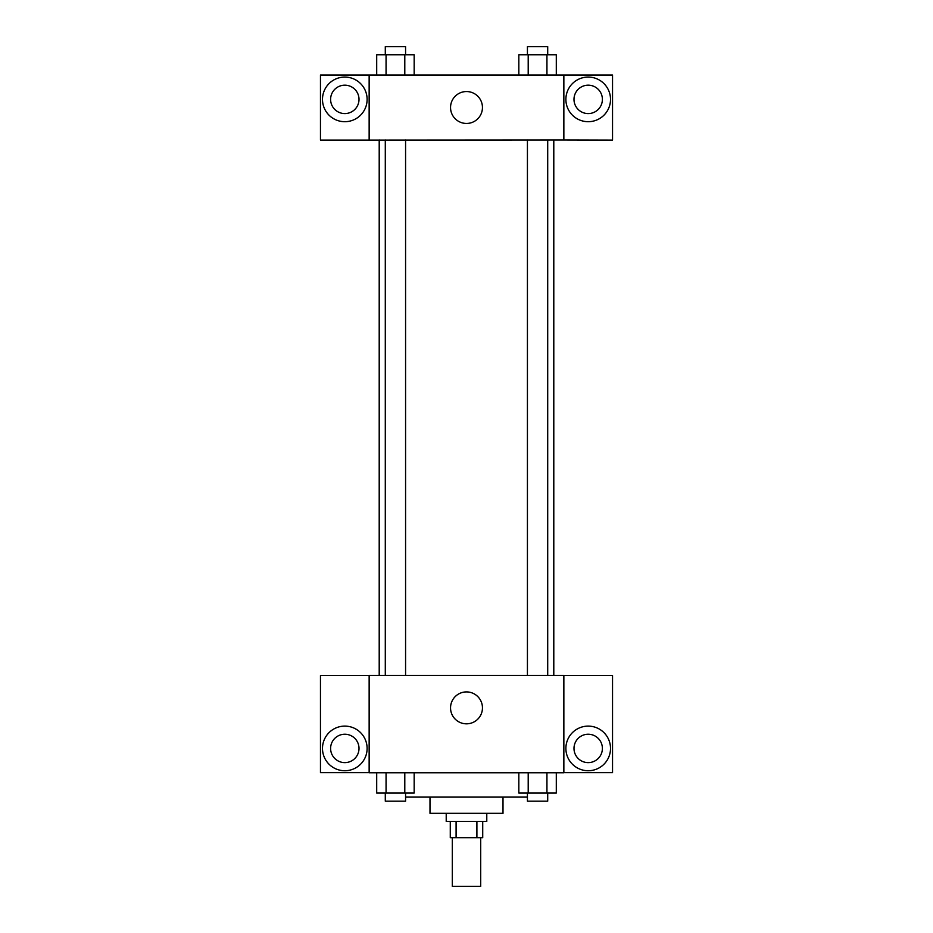 <?xml version="1.0" encoding="UTF-8"?>
<svg xmlns="http://www.w3.org/2000/svg" width="933" height="933" viewBox="0 0 933 933"><rect width="100%" height="100%" fill="white"/><g stroke="black" fill="none" stroke-linecap="round" stroke-linejoin="round"><path stroke-width="1.4" d="M452.307 837.671L452.307 886.35L480.693 886.35L480.693 837.671M476.903 821.448L476.903 837.671L450.277 837.671L450.277 821.448M476.903 837.671L482.723 837.671L482.723 821.448M486.781 813.331L486.781 821.448L446.219 821.448L446.219 813.331M456.097 821.448L456.097 837.671M503.004 797.109L503.004 813.331L429.996 813.331L429.996 797.109M527.425 797.109L405.575 797.109M563.859 772.769L369.141 772.769L369.141 675.41L563.859 675.41L563.859 772.769M344.802 770.74A22.31 22.31 0 0 1 325.477 737.268A22.31 22.31 0 0 1 364.127 737.268A22.31 22.31 0 0 1 344.802 770.74M369.141 772.641L320.462 772.641L320.462 675.539L369.141 675.539M330.609 748.429A14.193 14.193 0 0 1 344.802 734.236A14.193 14.193 0 0 1 359.007 748.429A14.193 14.193 0 0 1 344.802 762.623A14.193 14.193 0 0 1 330.609 748.429M466.5 723.821A15.954 15.954 0 0 1 452.68 699.89A15.954 15.954 0 0 1 480.32 699.89A15.954 15.954 0 0 1 466.5 723.821M588.198 770.74A22.31 22.31 0 0 1 568.873 737.268A22.31 22.31 0 0 1 607.523 737.268A22.31 22.31 0 0 1 588.198 770.74M563.859 772.641L612.538 772.641L612.538 675.539L563.859 675.539M573.993 748.429A14.193 14.193 0 0 1 588.198 734.236A14.193 14.193 0 0 1 602.391 748.429A14.193 14.193 0 0 1 588.198 762.623A14.193 14.193 0 0 1 573.993 748.429M553.794 139.95L553.794 675.41M527.425 675.41L527.425 139.95M405.575 139.95L405.575 675.41M563.859 139.95L612.538 140.078L612.538 75.048L563.859 75.048L563.859 139.95L369.141 140.078L320.462 140.078L320.462 75.048L369.141 75.048L369.141 139.95M359.007 99.388A14.193 14.193 0 0 1 344.802 113.581A14.193 14.193 0 0 1 330.609 99.388A14.193 14.193 0 0 1 344.802 85.183A14.193 14.193 0 0 1 359.007 99.388M344.802 121.698A22.31 22.31 0 0 1 325.477 88.227A22.31 22.31 0 0 1 364.127 88.227A22.31 22.31 0 0 1 344.802 121.698M602.391 99.388A14.193 14.193 0 0 1 581.096 111.68A14.193 14.193 0 0 1 581.096 87.084A14.193 14.193 0 0 1 602.391 99.388M588.198 121.698A22.31 22.31 0 0 1 568.873 88.227A22.31 22.31 0 0 1 607.523 88.227A22.31 22.31 0 0 1 588.198 121.698M563.859 75.048L369.141 75.048M450.546 107.493A15.954 15.954 0 0 1 474.477 93.685A15.954 15.954 0 0 1 474.477 121.313A15.954 15.954 0 0 1 450.546 107.493M556.301 75.048L556.301 54.767L518.83 54.767L518.83 75.048M546.936 54.767L546.936 75.048M528.206 54.767L528.206 75.048M527.425 54.767L527.425 46.65L547.706 46.65L547.706 54.767M414.17 75.048L414.17 54.767L376.699 54.767L376.699 75.048M404.794 54.767L404.794 75.048M386.064 54.767L386.064 75.048M385.294 54.767L385.294 46.65L405.575 46.65L405.575 54.767M556.301 772.769L556.301 793.05L518.83 793.05L518.83 772.769M546.936 772.769L546.936 793.05M528.206 772.769L528.206 793.05M547.706 793.05L547.706 801.167L527.425 801.167L527.425 793.05M414.17 772.769L414.17 793.05L376.699 793.05L376.699 772.769M404.794 772.769L404.794 793.05M386.064 772.769L386.064 793.05M405.575 793.05L405.575 801.167L385.294 801.167L385.294 793.05M379.206 139.95L379.206 675.41M547.706 675.41L547.706 139.95M385.294 139.95L385.294 675.41"/></g></svg>
